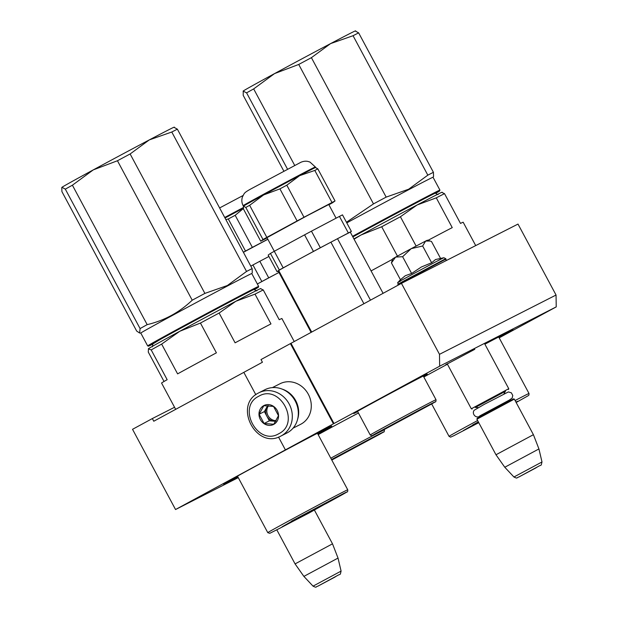 <?xml version="1.0" encoding="UTF-8"?>
<svg xmlns="http://www.w3.org/2000/svg" width="618" height="618" viewBox="0 0 618 618"><rect width="100%" height="100%" fill="white"/><g stroke="black" fill="none" stroke-linecap="round" stroke-linejoin="round"><path stroke-width="0.93" d="M556.223 306.899L556.053 295.033L518.008 224.079L401.445 283.361L290.414 343.608L333.426 423.824L439.661 366.188L556.223 306.899L499.182 337.861M333.426 423.824L175.543 509.533L238.27 477.629M447.262 363.925L445.81 364.605M447.865 363.623L474.809 349.301M486.08 343.013L484.705 343.847M357.691 411.627A41.723 0.44 -28.2 0 1 353.728 413.527A41.723 0.44 -28.2 0 1 374.307 402.048A41.723 0.44 -28.2 0 1 427.262 374.099A41.723 0.44 -28.2 0 1 423.477 376.354M318.154 434.616A41.723 0.44 -28.2 0 1 322.681 432.152A41.723 0.44 -28.2 0 1 358.44 413.009M423.84 377.019A61.445 0.641 -28.2 0 1 435.08 370.893A61.445 0.641 -28.2 0 1 447.424 364.218M484.891 344.203A61.445 0.641 -28.2 0 1 513.064 329.726A61.445 0.641 -28.2 0 1 499.105 337.714M237.868 476.88A61.445 0.641 -28.2 0 1 223.492 484.087A61.445 0.641 -28.2 0 1 253.805 467.185A61.445 0.641 -28.2 0 1 331.789 426.018A61.445 0.641 -28.2 0 1 317.83 434.006M556.053 295.033L439.491 354.323L439.661 366.188M291.001 343.307L334.014 423.523M401.445 283.361L439.491 354.323M290.414 343.608L260.997 359.568L262.434 362.241L243.824 372.345L255.821 394.717M278.525 437.065L285.4 449.889M175.543 509.533L132.53 429.309L152.337 418.564L153.774 421.237L243.832 372.36M152.337 418.564L174.546 407.262M320.788 431.488L317.467 433.326M237.505 476.2L234.137 477.953M502.063 335.195L498.741 337.034M280.951 436.03L286.953 432.971A24.272 21.854 -117 0 0 287.416 432.731A24.272 21.854 -117 0 0 295.296 401.167A24.272 21.854 -117 0 0 264.944 389.703L258.942 392.754A24.272 21.854 -117 0 0 258.478 393.002C232.955 405.284 256.354 450.066 280.951 436.03A24.272 21.854 -117 0 0 281.414 435.783A24.272 21.854 -117 0 0 289.294 404.226A24.272 21.854 -117 0 0 258.942 392.754L258.463 393.002M278.803 433.705C301.105 423.098 279.792 383.345 258.733 396.269C236.431 406.883 257.745 446.636 278.803 433.705M273.789 424.35A10.622 9.564 -117 0 0 277.173 410.429A10.622 9.564 -117 0 0 263.747 405.632A10.622 9.564 -117 0 0 260.363 419.552A10.622 9.564 -117 0 0 273.789 424.35M273.774 424.234L278.494 415.69L273.527 406.428L263.84 405.702L259.127 414.245L264.087 423.508L273.774 424.234M264.087 423.508L269.348 420.835L275.728 421.314M259.127 414.245L264.38 411.573L269.348 420.835M267.625 405.702L264.38 411.573M267.895 405.709A9.1 8.196 -117 0 0 266.737 407.301A9.1 8.196 -117 0 0 266.86 416.2A9.1 8.196 -117 0 0 274.191 421.198A9.1 8.196 -117 0 0 275.829 421.144M268.521 405.74A9.1 8.196 -117 0 0 267.918 415.45A9.1 8.196 -117 0 0 276.138 420.634M293.048 428.174L300.634 424.311A22.758 20.487 -117 0 0 301.066 424.087A22.758 20.487 -117 0 0 308.452 394.5A22.758 20.487 -117 0 0 280 383.747L272.414 387.602M297.559 419.437A22.758 20.487 -117 0 0 282.125 389.101M447.185 363.77L471.31 408.768L508.753 388.699L484.62 343.693M475.698 407.254L505.06 391.511M476.903 419.197L477.15 418.378L513.519 398.873L514.338 399.12L533.411 434.686L495.976 454.763L476.903 419.197L514.338 399.12M513.944 477.003C518.131 479.035 516.277 477.544 518.695 477.073L535.806 467.957C542.635 463.353 540.572 467.285 541.994 461.963L513.944 477.003L504.782 467.254L538.935 448.938L533.411 434.686M276.802 529.827L295.072 563.902L332.507 543.825L314.384 510.035M313.04 586.142C317.227 588.174 315.373 586.683 317.791 586.212L334.902 577.096C341.731 572.492 339.668 576.424 341.09 571.102L313.04 586.142L303.878 576.393L338.031 558.077L332.507 543.825M402.372 253.419L411.202 248.66L402.627 256.709L395.713 257.065L402.372 253.419M391.712 261.939L392.646 258.842L395.481 257.196L391.441 262.928L400.433 279.691L405.331 275.698L411.619 273.473L421.314 267.022L431.642 262.75L435.535 259.529L443.871 257.729L441.546 258.849C429.819 264.767 386.196 288.444 400.464 281.144M440.464 258.224L431.495 241.499L430.205 241.035L425.632 241.051L411.202 248.66L422.658 245.995L425.632 241.051L427.409 240.201L429.603 240.865M431.642 262.75L422.658 245.995M411.619 273.473L402.627 256.709M391.441 262.928L391.889 261.329M441.824 192.407L444.527 193.65L460.495 223.422A68.274 0.718 -28.2 0 1 463.168 222.217L475.705 245.593M416.115 246.041L400.41 216.748L417.104 204.983A63.724 0.664 151.8 0 1 441.94 192.275L442.218 192.283M354.068 239.189L361.074 234.971A63.724 0.664 151.8 0 1 417.104 204.983L436.277 197.845A68.274 0.718 151.8 0 1 444.527 193.65M427.95 240.371A68.274 0.718 -28.2 0 1 452.245 227.617L436.277 197.845M400.41 216.748A68.274 0.718 151.8 0 0 381.708 226.76L361.074 234.971A63.724 0.664 -28.2 0 0 353.898 238.872M371.07 270.908A68.274 0.718 -28.2 0 1 376.509 267.957A68.274 0.718 -28.2 0 1 392.5 259.313M397.444 256.107L381.708 226.76M516.2 402.194L517.691 401.267L515.93 402.086M478.402 421.994L463.4 430.507M496.385 338.154A45.361 0.471 -28.2 0 1 498.757 337.065L529.008 393.481L528.931 395.056L528.096 395.767L516.146 402.488L515.821 401.893M478.34 421.878L472.731 424.906L474.323 425.006L453.882 435.675L450.599 437.15L449.054 436.354A45.361 0.471 151.8 0 1 471.426 423.871A45.361 0.471 151.8 0 1 477.614 420.526M373.488 203.894L298.726 64.457A69.788 0.734 -28.2 0 1 311.402 57.667L386.165 197.111A69.788 0.734 -28.2 0 0 373.488 203.894L346.451 222.256M287.517 169.17L246.59 92.847A69.788 0.734 -28.2 0 1 253.674 88.907L294.693 165.408M246.59 92.847L243.113 91.109A63.724 0.664 -28.2 0 1 243.237 91L243.198 95.342L283.832 171.124M243.237 91A63.724 0.664 -28.2 0 1 274.546 73.596L253.674 88.907M298.726 64.457L274.546 73.596A63.724 0.664 -28.2 0 1 330.576 43.608L311.402 57.667M355.296 31.031L358.649 32.87L433.419 172.306A69.788 0.734 151.8 0 0 427.826 175.157L408.652 189.216L386.165 197.111M433.048 177.266L433.558 176.439L433.419 172.306M358.649 32.87A69.788 0.734 151.8 0 0 353.056 35.713L427.826 175.157M355.721 30.908L355.412 30.9A63.724 0.664 151.8 0 0 330.576 43.608L353.056 35.713M352.847 236.926A58.71 0.618 -28.2 0 1 411.766 205.292A58.71 0.618 -28.2 0 1 435.512 193.287M352.824 236.879A62.356 0.657 -28.2 0 1 415.358 203.345A62.356 0.657 151.8 0 1 439.676 190.931L439.923 190.105A62.959 0.657 151.8 0 0 439.923 190.097A62.959 0.657 151.8 0 0 415.366 202.65A62.959 0.657 -28.2 0 0 352.538 236.339M435.59 193.395A62.356 0.657 151.8 0 0 439.676 190.931M346.791 222.889A62.959 0.657 -28.2 0 1 408.483 189.811A62.959 0.657 151.8 0 1 433.04 177.266L439.923 190.097M478.78 422.697L463.438 430.53L478.479 422.14M398.17 421.669L410.646 415.026L398.17 421.669M407.857 416.277L420.333 409.634L407.857 416.277M415.443 412.422L427.926 405.779L415.443 412.422M401.901 419.56L389.417 426.196L401.901 419.56M388.475 427.053L400.958 420.418L388.475 427.053M405.756 417.807L418.231 411.171L405.756 417.807M392.214 424.945L379.73 431.588L392.214 424.945M421.414 408.9L376.123 433.334C368.9 437.428 372.268 435.806 386.235 428.467L431.534 404.033C438.757 399.939 435.389 401.561 421.414 408.9M311.109 332.391L278.146 270.916L278.726 270.591M363.917 303.732L330.908 242.179L337.521 238.695A40.966 0.433 -28.2 0 1 350.321 232.198L351.379 231.441L342.488 214.863A45.214 0.471 -28.2 0 0 339.452 216.408L348.343 232.986A45.214 0.471 -28.2 0 1 351.379 231.441M370.483 300.163L337.521 238.695M330.908 242.179A40.966 0.433 151.8 0 0 278.687 270.522L311.696 332.075M328.907 204.774L328.9 204.774A45.214 0.471 151.8 0 0 330.954 203.639A45.214 0.471 151.8 0 0 332.747 202.634L335.033 200.958L317.837 168.892A45.214 0.471 -28.2 0 0 314.801 170.437L299.645 175.659A40.966 0.433 -28.2 0 1 315.613 167.486L315.813 167.493M274.292 251.279L283.183 267.857A45.214 0.471 151.8 0 0 279.336 269.996L270.452 253.419A45.214 0.471 -28.2 0 1 274.292 251.279L304.574 234.848A45.214 0.471 -28.2 0 1 311.449 231.163L320.34 247.741L348.343 232.986M311.449 231.163L339.452 216.408M270.452 253.419L268.166 255.095L277.057 271.673A45.214 0.471 151.8 0 0 278.239 271.078M279.336 269.996L277.057 271.673M283.183 267.857L313.465 251.426A45.214 0.471 -28.2 0 1 320.34 247.741M304.574 234.848L313.465 251.426M274.299 251.279L266.984 237.636L306.791 215.898L328.761 204.512L336.084 218.185M315.535 167.571L317.837 168.892M314.801 170.437L331.997 202.503A45.214 0.471 -28.2 0 1 335.033 200.958M249.641 205.307L266.837 237.374L297.119 220.943L279.923 188.876L263.623 194.933L249.641 205.307A45.214 0.471 -28.2 0 0 247.594 206.443A45.214 0.471 151.8 0 0 245.802 207.447L243.5 206.126A40.966 0.433 151.8 0 1 249.548 202.642A40.966 0.433 -28.2 0 1 263.623 194.933A40.966 0.433 -28.2 0 1 299.645 175.659L286.806 185.191L303.994 217.258L331.997 202.503M267.115 237.876L263.747 239.645A45.214 0.471 151.8 0 1 260.711 241.19L243.515 209.123L243.422 206.196A40.966 0.433 151.8 0 1 243.5 206.126M243.415 206.203A40.966 0.433 151.8 0 0 243.422 206.203L243.129 205.67A40.966 0.433 -28.2 0 1 249.263 202.109A40.966 0.433 -28.2 0 1 289.657 180.263A40.966 0.433 -28.2 0 1 315.334 166.953L315.62 167.486M245.802 207.447L262.99 239.514L260.711 241.19M266.837 237.374A45.214 0.471 151.8 0 0 262.99 239.514M279.923 188.876A45.214 0.471 -28.2 0 1 286.806 185.191M297.119 220.943A45.214 0.471 -28.2 0 1 303.994 217.258M346.543 451.773L359.019 445.13L346.543 451.773M356.231 446.381L368.714 439.746L356.231 446.381M363.817 442.527L376.3 435.883L363.817 442.527M350.275 449.665L337.799 456.3L350.275 449.665M336.849 457.165L349.332 450.522L336.849 457.165M354.129 447.919L366.613 441.275L354.129 447.919M331.619 459.73L341.746 454.377L331.688 459.854M384.226 429.525L384.381 429.819C384.45 431.434 384.141 432.191 383.454 432.098L331.796 460.055L379.916 434.137C387.131 430.043 383.763 431.665 369.796 439.004L331.526 459.553M278.973 272.453A40.966 0.433 151.8 0 0 257.358 283.986L261.839 281.53A45.214 0.471 -28.2 0 1 268.714 277.853L278.973 272.445M250.808 266.119L252.947 264.952A45.214 0.471 -28.2 0 1 259.83 261.275L268.915 256.485M259.83 261.275L268.714 277.853M252.947 264.952L261.839 281.53M243.399 252.299L267.872 239.29M243.399 208.536L235.18 215.303L252.368 247.37L267.833 239.22M225.864 219.591L228.297 218.981L245.493 251.047A45.214 0.471 -28.2 0 1 252.368 247.37M243.353 252.214L245.493 251.047M225.014 218.015A40.966 0.433 -28.2 0 1 243.345 208.227M228.297 218.981A45.214 0.471 -28.2 0 1 235.18 215.303M260.549 288.699L263.253 289.942L279.22 319.715A68.274 0.718 -28.2 0 1 281.893 318.517L294.245 341.545M219.135 313.048A68.274 0.718 151.8 0 0 200.433 323.052L216.4 352.824A68.274 0.718 -28.2 0 0 195.234 364.249A68.274 0.718 -28.2 0 0 177.605 373.875L161.646 344.102L179.799 331.263A63.724 0.664 151.8 0 1 235.829 301.275L255.002 294.137L270.962 323.909A68.274 0.718 -28.2 0 0 235.095 342.82L219.135 313.048L235.829 301.275A63.724 0.664 151.8 0 1 260.665 288.575L260.943 288.583M263.253 289.942A68.274 0.718 151.8 0 0 255.002 294.137M164.04 381.468L148.274 352.067L148.49 348.676A63.724 0.664 -28.2 0 1 179.799 331.263L200.433 323.052M148.49 348.676A63.724 0.664 -28.2 0 0 148.366 348.784L151.194 349.919A68.274 0.718 -28.2 0 1 161.646 344.102M175.666 409.348L161.561 383.036A68.274 0.718 -28.2 0 1 167.161 379.691L151.194 349.919M334.925 498.494L296.169 518.811L282.125 526.806M325.485 503.902C345.601 492.948 351.472 489.564 343.098 493.759L291.457 521.206L293.04 521.298L280.062 528.135L269.757 533.334L267.779 532.654A45.361 0.471 151.8 0 1 290.151 520.171A45.361 0.471 151.8 0 1 347.733 489.78C347.834 491.349 347.532 492.113 346.814 492.067L325.493 503.894M192.213 300.194L117.451 160.75A69.788 0.734 -28.2 0 1 130.128 153.967L204.89 293.403A69.788 0.734 -28.2 0 0 192.213 300.194C179.39 312.422 164.373 320.572 147.169 324.635A69.788 0.734 -28.2 0 0 140.085 328.583L139.622 333.032L136.686 331.07L61.924 191.634L61.785 187.509M140.085 328.583L65.315 189.139A69.788 0.734 -28.2 0 1 72.399 185.199L147.169 324.635M65.315 189.139L61.962 187.3A63.724 0.664 -28.2 0 1 93.272 169.888L72.399 185.199M117.451 160.75L93.272 169.888A63.724 0.664 -28.2 0 1 149.301 139.9L130.128 153.967M174.021 127.323L177.374 129.17L252.144 268.606A69.788 0.734 151.8 0 0 246.543 271.449L227.378 285.516L204.89 293.403M251.765 273.565L252.283 272.739L252.144 268.606M177.374 129.17A69.788 0.734 151.8 0 0 171.781 132.013L246.543 271.449M174.446 127.208L174.137 127.2A63.724 0.664 151.8 0 0 149.301 139.9L171.781 132.013M152.77 343.994L160.487 339.328A58.71 0.618 -28.2 0 1 223.206 305.439A58.71 0.618 -28.2 0 1 254.237 289.587M152.816 344.118A62.356 0.657 -28.2 0 1 148.498 346.15A62.356 0.657 -28.2 0 1 177.204 330.097A62.356 0.657 -28.2 0 1 234.083 299.645A62.356 0.657 151.8 0 1 258.401 287.223L258.648 286.404A62.959 0.657 151.8 0 0 258.648 286.397A62.959 0.657 151.8 0 0 234.091 298.942A62.959 0.657 -28.2 0 0 176.918 329.556A62.959 0.657 -28.2 0 0 147.671 345.902A62.959 0.657 -28.2 0 1 147.671 345.902L140.788 333.063A62.959 0.657 -28.2 0 1 170.035 316.725A62.959 0.657 -28.2 0 1 227.208 286.111A62.959 0.657 151.8 0 1 251.765 273.558L258.648 286.397M254.315 289.695A62.356 0.657 151.8 0 0 258.401 287.223M287.524 524.164L282.156 526.83L296.926 518.587L334.925 498.533L308.784 513.141L287.524 524.164M476.393 406.829L505.385 391.24M518.757 477.042L539.305 465.887L518.757 477.042M317.853 586.181L338.401 575.026L317.853 586.181M446.103 260.649L446.003 259.151L443.562 260.325L403.268 281.87L398.301 285.068M443.871 257.729L445.748 258.672L403.013 281.383L397.876 284.342L398.139 284.821M529.008 393.481A45.361 0.471 151.8 0 0 515.095 400.534M436.007 399.707A37.319 0.394 151.8 0 0 421.445 407.146A37.319 0.394 151.8 0 0 387.556 425.292A37.319 0.394 151.8 0 0 370.221 434.979L371.812 435.767L386.227 428.475L435.072 401.994C435.767 402.086 436.076 401.321 436.007 399.707L423.291 376.007M384.381 429.819A37.319 0.394 151.8 0 0 369.819 437.258A37.319 0.394 151.8 0 0 330.8 458.201M224.728 217.482A40.966 0.433 -28.2 0 1 243.26 207.586M315.11 434.446A45.361 0.471 -28.2 0 1 317.482 433.357L347.733 489.78M267.779 532.654L237.521 476.231A45.361 0.471 -28.2 0 1 239.745 474.856M508.498 389.518L508.753 388.699M472.137 409.023L471.31 408.768M478.301 407.617L475.211 407.409M503.917 393.882L505.454 391.186M481.553 414.902L480.595 416.385M509.958 400.642L508.197 400.618M504.782 467.254L495.976 454.763M541.994 461.963L538.935 448.938M303.878 576.393L295.072 563.902M341.09 571.102L338.031 558.077M445.748 258.672L446.003 259.151M400.425 279.684L398.131 282.248L397.876 284.342M481.445 415.188L480.665 415.59C476.331 419.622 471.287 413.681 474.23 410.228L484.18 404.396L508.375 391.928L511.356 392.809L512.785 395.497L512.16 398.062L508.49 400.688M479.599 416.014L510.198 399.607M438.177 194.222C438.301 194.886 437.366 194.492 435.373 193.055M431.681 403.956L449.054 436.354M357.513 411.279L370.221 434.979M350.321 232.198L383.09 293.326M243.129 205.67C241.669 202.828 241.445 199.884 242.465 196.856C244.612 193.218 243.152 193.094 251.943 188.351L300.92 162.264C303.268 161.267 305.539 160.974 307.725 161.383L309.942 162.047L315.334 166.953M219.622 207.949L243.036 195.527M152.654 343.747C152.762 346.111 152.569 347.107 152.074 346.729M256.903 290.522C257.026 291.178 256.091 290.792 254.091 289.355M148.498 346.15L147.679 345.902M140.796 333.071L139.622 333.032"/></g></svg>

